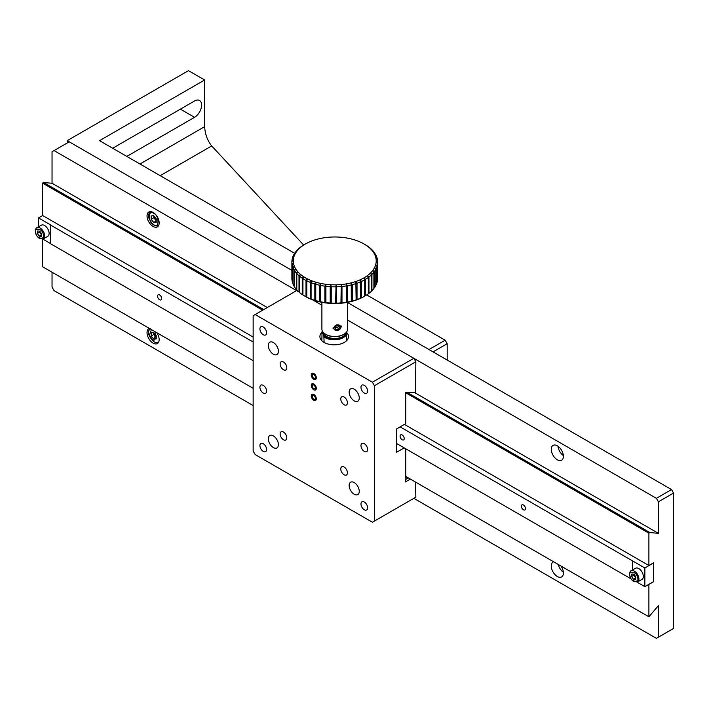 <?xml version="1.0" encoding="UTF-8"?>
<svg xmlns="http://www.w3.org/2000/svg" width="709" height="709" viewBox="0 0 709 709"><rect width="100%" height="100%" fill="white"/><g stroke="black" fill="none" stroke-linecap="round" stroke-linejoin="round"><path stroke-width="1.06" d="M323.384 332.521A11.433 6.603 -0 0 0 330.926 338.078A11.433 6.603 -0 0 0 342.846 336.527A11.433 6.603 -0 0 0 346.134 332.521M313.786 373.537A3.483 2.012 60 0 1 315.922 379.031A3.483 2.012 60 0 1 311.65 376.568A3.483 2.012 60 0 1 313.786 373.537M312.217 376.39L312.314 374.432L313.883 374.414L315.345 376.364L315.248 378.331L313.688 378.34L312.217 376.39M313.786 384.039A3.483 2.012 60 0 1 315.922 389.533A3.483 2.012 60 0 1 311.65 387.07A3.483 2.012 60 0 1 313.786 384.039M312.217 386.892L312.314 384.934L313.883 384.916L315.345 386.866L315.248 388.833L313.688 388.842L312.217 386.892M631.152 570.807L635.574 568.255A6.434 3.713 60 0 1 642 571.968A6.434 3.713 60 0 1 642 579.386L637.577 581.938L633.686 581.522C627.625 577.374 629.849 570.417 631.152 570.807A6.434 3.713 60 0 1 638.57 576.807A6.434 3.713 60 0 1 637.577 581.938M635.583 579.448L635.893 576.958L634.041 574.246L631.879 574.024L631.577 576.523L633.429 579.235L635.583 579.448M635.769 577.959L633.429 579.235M635.654 577.95L633.802 575.238L631.577 576.523M633.802 575.238L633.926 574.228A2.863 1.648 60 0 0 634.723 576.594A2.863 1.648 60 0 0 635.796 577.693M311.295 385.448A3.518 2.03 60 0 1 313.786 384.012A3.518 2.03 60 0 1 316.267 388.319A3.518 2.03 60 0 1 313.786 389.755A3.518 2.03 60 0 1 311.295 385.448M312.146 386.662L313.511 388.718L315.142 388.94L315.416 387.105L314.06 385.04L312.421 384.819L312.146 386.662M322.152 330.518A12.292 7.099 -0 0 0 322.108 330.633L323.845 335.738A12.292 7.099 -0 0 0 336.553 338.884A12.292 7.099 -0 0 0 346.284 333.203L346.107 332.672M322.108 330.633L321.842 340.737M324.11 342.429L323.845 335.738M346.284 333.203L346.55 340.737M324.11 336.997A12.859 7.427 -0 0 0 336.669 339.673A12.859 7.427 -0 0 0 346.55 334.453M156.237 218.851L153.711 215.713L151.177 215.935L151.177 219.303L153.711 222.449L156.237 222.218L156.237 218.851M156.237 220.986L153.711 222.449M156.237 220.809L153.809 217.787L151.177 219.303M153.809 217.787L153.809 215.837A3.572 2.065 -120 0 0 153.809 216.103A3.572 2.065 -120 0 0 155.067 219.356A3.572 2.065 -120 0 0 156.237 220.419M67.204 142.996L67.204 140.666L291.886 270.386L69.225 141.827L54.061 150.583L298.755 291.851L296.601 290.61L253.148 315.7L253.148 451.066L255.169 454.566L372.393 522.241L415.855 497.16L415.447 482.014M415.244 392.946L658.395 533.328L649.94 532.574L648.895 533.177L648.895 565.534L653.538 562.849L653.538 581.752L648.895 584.438L648.895 616.795L658.395 605.681L658.395 637.187L673.55 628.431L673.55 493.065L671.529 489.564L347.623 302.566L428.989 349.537L445.155 340.205L366.713 294.917M447.184 360.039L447.184 343.705L433.031 351.877M67.204 140.666L188.47 70.652L204.644 79.984L99.544 140.666L294.66 253.317M303.656 245.039L211.69 145.93C207.436 140.604 205.087 134.178 204.644 126.663L204.644 79.984M447.184 343.705L445.155 340.205M126.822 156.414L194.532 117.322A10.006 5.778 120 0 0 201.072 108.512A10.006 5.778 120 0 0 199.539 100.492A10.006 5.778 120 0 0 194.532 100.988L113.688 147.667A10.006 5.778 120 0 0 112.74 148.287M278.415 444.64A7.143 4.13 -120 0 0 275.296 437.453A7.143 4.13 -120 0 0 269.783 435.539A7.143 4.13 -120 0 0 269.783 443.79A7.143 4.13 -120 0 0 276.935 447.92A7.143 4.13 -120 0 0 278.415 444.64M278.415 351.292A7.143 4.13 -120 0 0 275.296 344.095A7.143 4.13 -120 0 0 269.783 342.181A7.143 4.13 -120 0 0 269.783 350.432A7.143 4.13 -120 0 0 276.935 354.562A7.143 4.13 -120 0 0 278.415 351.292M359.259 397.971A7.143 4.13 -120 0 0 356.14 390.774A7.143 4.13 -120 0 0 350.636 388.86A7.143 4.13 -120 0 0 350.636 397.111A7.143 4.13 -120 0 0 357.779 401.241A7.143 4.13 -120 0 0 359.259 397.971M359.259 491.319A7.143 4.13 -120 0 0 356.14 484.132A7.143 4.13 -120 0 0 350.636 482.217A7.143 4.13 -120 0 0 350.636 490.468A7.143 4.13 -120 0 0 357.779 494.59A7.143 4.13 -120 0 0 359.259 491.319M266.593 391.138A4.715 2.721 -120 0 0 264.528 386.396A4.715 2.721 -120 0 0 260.894 385.129A4.715 2.721 -120 0 0 260.894 390.579A4.715 2.721 -120 0 0 265.609 393.3A4.715 2.721 -120 0 0 266.593 391.138M255.169 314.53L372.393 382.213L374.414 385.714L374.414 521.08M316.311 377.835A3.572 2.065 -120 0 0 314.752 374.246A3.572 2.065 -120 0 0 311.995 373.288A3.572 2.065 -120 0 0 311.995 377.41A3.572 2.065 -120 0 0 315.567 379.475A3.572 2.065 -120 0 0 316.311 377.835M316.311 388.337A3.572 2.065 -120 0 0 314.752 384.748A3.572 2.065 -120 0 0 311.995 383.791A3.572 2.065 -120 0 0 311.995 387.912A3.572 2.065 -120 0 0 315.567 389.977A3.572 2.065 -120 0 0 316.311 388.337M316.311 398.839A3.572 2.065 -120 0 0 314.752 395.25A3.572 2.065 -120 0 0 311.995 394.293A3.572 2.065 -120 0 0 311.995 398.414A3.572 2.065 -120 0 0 315.567 400.479A3.572 2.065 -120 0 0 316.311 398.839M347.437 402.809A4.715 2.721 -120 0 0 345.38 398.059A4.715 2.721 -120 0 0 341.738 396.801A4.715 2.721 -120 0 0 341.738 402.242A4.715 2.721 -120 0 0 346.462 404.972A4.715 2.721 -120 0 0 347.437 402.809M286.799 367.803A4.715 2.721 -120 0 0 284.743 363.052A4.715 2.721 -120 0 0 281.11 361.794A4.715 2.721 -120 0 0 281.11 367.235A4.715 2.721 -120 0 0 285.824 369.965A4.715 2.721 -120 0 0 286.799 367.803M286.799 437.816A4.715 2.721 -120 0 0 284.743 433.075A4.715 2.721 -120 0 0 281.11 431.808A4.715 2.721 -120 0 0 281.11 437.258A4.715 2.721 -120 0 0 285.824 439.979A4.715 2.721 -120 0 0 286.799 437.816M347.437 472.823A4.715 2.721 -120 0 0 345.38 468.082A4.715 2.721 -120 0 0 341.738 466.814A4.715 2.721 -120 0 0 341.738 472.265A4.715 2.721 -120 0 0 346.462 474.986A4.715 2.721 -120 0 0 347.437 472.823M367.643 449.488A4.715 2.721 -120 0 0 365.587 444.738A4.715 2.721 -120 0 0 361.953 443.479A4.715 2.721 -120 0 0 361.953 448.921A4.715 2.721 -120 0 0 366.668 451.642A4.715 2.721 -120 0 0 367.643 449.488M367.643 391.138A4.715 2.721 -120 0 0 365.587 386.396A4.715 2.721 -120 0 0 361.953 385.129A4.715 2.721 -120 0 0 361.953 390.579A4.715 2.721 -120 0 0 366.668 393.3A4.715 2.721 -120 0 0 367.643 391.138M266.593 332.796A4.715 2.721 -120 0 0 264.528 328.045A4.715 2.721 -120 0 0 260.894 326.787A4.715 2.721 -120 0 0 260.894 332.229A4.715 2.721 -120 0 0 265.609 334.949A4.715 2.721 -120 0 0 266.593 332.796M266.593 449.488A4.715 2.721 -120 0 0 264.528 444.738A4.715 2.721 -120 0 0 260.894 443.479A4.715 2.721 -120 0 0 260.894 448.921A4.715 2.721 -120 0 0 265.609 451.642A4.715 2.721 -120 0 0 266.593 449.488M367.643 507.83A4.715 2.721 -120 0 0 365.587 503.089A4.715 2.721 -120 0 0 361.953 501.821A4.715 2.721 -120 0 0 361.953 507.272A4.715 2.721 -120 0 0 366.668 509.993A4.715 2.721 -120 0 0 367.643 507.83M671.529 489.564L656.374 498.321L347.623 320.069L413.834 358.293L372.393 382.213M312.377 299.721L321.895 305.216L312.377 299.721M321.842 332.432A14.295 8.251 -0 0 0 319.901 336.589A14.295 8.251 -0 0 0 334.196 344.84A14.295 8.251 -0 0 0 348.491 336.589A14.295 8.251 -0 0 0 346.364 332.255M404.183 447.884L396.65 452.227L396.65 428.892L405.743 423.636L405.743 392.396L415.447 392.83L415.855 361.794L374.414 385.714M410.343 479.071L405.344 481.952L405.344 479.621L408.322 477.901M406.736 476.989L405.743 478.221L405.743 448.788M415.855 361.794L413.834 358.293M313.786 373.51A3.518 2.03 60 0 1 316.267 377.817A3.518 2.03 60 0 1 313.786 379.244A3.518 2.03 60 0 1 311.295 374.946A3.518 2.03 60 0 1 313.786 373.51M312.146 376.16L313.511 378.216L315.142 378.438L315.416 376.603L314.06 374.538L312.421 374.317L312.146 376.16M156.237 335.543L153.711 332.406L151.177 332.627L151.177 335.995L153.711 339.141L156.237 338.911L156.237 335.543M156.237 337.679L153.711 339.141M156.237 337.502L153.809 334.48L151.177 335.995M153.809 334.48L153.809 332.53A3.572 2.065 -120 0 0 153.809 332.796A3.572 2.065 -120 0 0 155.067 336.048A3.572 2.065 -120 0 0 156.237 337.112M253.148 337.059L42.54 215.465L42.54 183.108L43.595 182.505L52.041 183.259L52.041 151.753L54.061 150.583M253.148 405.557L54.061 290.61L52.041 287.11L52.041 272.203M253.148 388.31L42.54 266.726L42.54 239.181M658.395 533.328L658.395 501.821L673.55 493.065M413.834 498.321L656.374 638.348L658.395 637.187M649.94 532.574L407.4 392.547M263.721 309.594L43.595 182.505M52.041 183.259L267.293 307.529M42.54 183.108L262.676 310.196M405.743 392.804L648.895 533.177M648.895 565.534L404.431 424.399M648.895 616.795L405.743 476.413M149.431 328.435A8.579 4.954 -120 0 0 148.81 328.692A8.579 4.954 -120 0 0 148.81 338.601A8.579 4.954 -120 0 0 157.389 343.546A8.579 4.954 -120 0 0 159.162 339.62A8.579 4.954 -120 0 0 156.778 332.672M553.658 561.812A8.579 4.954 -120 0 0 553.047 562.077A8.579 4.954 -120 0 0 553.047 571.977A8.579 4.954 -120 0 0 561.617 576.931A8.579 4.954 -120 0 0 563.398 573.005A8.579 4.954 -120 0 0 561.005 566.057M656.374 498.321L658.395 501.821M159.162 222.927A8.579 4.954 -120 0 0 155.422 214.304A8.579 4.954 -120 0 0 148.81 212A8.579 4.954 -120 0 0 148.81 221.908A8.579 4.954 -120 0 0 157.389 226.853A8.579 4.954 -120 0 0 159.162 222.927M563.398 456.312A8.579 4.954 -120 0 0 559.649 447.68A8.579 4.954 -120 0 0 553.047 445.385A8.579 4.954 -120 0 0 553.047 455.284A8.579 4.954 -120 0 0 561.617 460.238A8.579 4.954 -120 0 0 563.398 456.312M563.363 455.55A8.579 4.954 60 0 1 557.974 446.218M563.363 572.243A8.579 4.954 60 0 1 558.231 564.453M333.186 328.861A4.289 3.43 -19.4 0 1 333.026 327.93M341.277 326.007A4.289 3.43 -19.4 0 1 341.428 326.938M333.904 328.099A3.483 2.792 -19.4 0 1 339.026 325.032A3.483 2.792 -19.4 0 1 339.026 329.96A3.483 2.792 -19.4 0 1 333.904 328.099M338.415 329.375L335.986 329.543L334.896 327.868L336.234 326.016L338.654 325.848L339.744 327.531L338.415 329.375L337.732 327.434L335.304 327.602L335.986 329.543M338.76 326.007L337.732 327.434M311.295 395.95A3.518 2.03 60 0 1 313.786 394.514A3.518 2.03 60 0 1 316.267 398.821A3.518 2.03 60 0 1 313.786 400.257A3.518 2.03 60 0 1 311.295 395.95M312.146 397.164L313.511 399.22L315.142 399.442L315.416 397.607L314.06 395.551L312.421 395.33L312.146 397.164M637.081 582.169L644.853 586.653L653.538 581.637L653.441 562.911M42.646 215.518L38.499 217.911L50.631 224.913L50.472 243.674L253.148 360.686M396.65 443.533L631.125 578.907M42.859 239.101L50.472 243.497M38.499 217.911L38.499 226.827M50.472 225.001L253.148 342.013M400.133 426.88L644.853 567.989L653.538 562.964M644.853 586.653L644.853 567.989M523.428 505.003A2.933 1.693 60 0 1 525.342 507.582A2.933 1.693 60 0 1 524.89 509.931A2.933 1.693 60 0 1 521.966 508.238A2.933 1.693 60 0 1 521.966 504.861A2.933 1.693 60 0 1 523.428 505.003M402.163 434.989A2.933 1.693 60 0 1 404.077 437.568A2.933 1.693 60 0 1 403.625 439.917A2.933 1.693 60 0 1 400.691 438.224A2.933 1.693 60 0 1 400.691 434.839A2.933 1.693 60 0 1 402.163 434.989M159.622 294.962A2.933 1.693 60 0 1 161.537 297.541A2.933 1.693 60 0 1 161.085 299.889A2.933 1.693 60 0 1 158.151 298.197A2.933 1.693 60 0 1 158.151 294.811A2.933 1.693 60 0 1 159.622 294.962M632.72 569.894L632.72 560.987M632.57 561.076L632.57 569.983M313.786 394.541A3.483 2.012 60 0 1 315.922 400.036A3.483 2.012 60 0 1 311.65 397.572A3.483 2.012 60 0 1 313.786 394.541M312.217 397.394L312.314 395.436L313.883 395.418L315.345 397.377L315.248 399.335L313.688 399.344L312.217 397.394M36.93 227.731L41.352 225.178A6.434 3.713 60 0 1 47.778 228.892A6.434 3.713 60 0 1 47.778 236.319L43.355 238.871L39.465 238.454C33.403 234.307 35.627 227.35 36.93 227.731A6.434 3.713 60 0 1 44.348 233.74A6.434 3.713 60 0 1 43.355 238.871M41.361 236.381L41.671 233.881L39.819 231.169L37.657 230.957L37.355 233.447L39.208 236.159L41.361 236.381M41.547 234.892L39.208 236.159M41.432 234.874L39.58 232.171L37.355 233.447M39.58 232.171L39.704 231.161A2.863 1.648 60 0 0 40.502 233.518A2.863 1.648 60 0 0 41.574 234.617M304.808 244.357L304.072 244.782A42.877 24.753 -0 0 0 301.201 246.67L300.563 247.14A42.877 24.753 -0 0 0 298.117 249.213L297.594 249.728A42.877 24.753 -0 0 0 295.618 251.97L296.716 251.403L295.21 252.519A42.877 24.753 -0 0 0 293.73 254.877L294.962 254.23L293.446 255.453A42.877 24.753 -0 0 0 292.498 257.908L293.818 257.163L292.33 258.501A42.877 24.753 -0 0 0 291.922 261.001L293.331 260.159L291.886 261.594A42.877 24.753 -0 0 0 291.886 262.073L291.886 278.407A42.877 24.753 -0 0 0 292.028 280.445L292.028 264.103L293.499 263.163A41.45 23.929 180 0 1 293.331 260.159A41.45 23.929 180 0 1 293.818 257.163A41.45 23.929 180 0 1 294.962 254.23A41.45 23.929 180 0 1 296.716 251.403A41.45 23.929 180 0 1 299.083 248.726A41.45 23.929 180 0 1 302.007 246.245A41.45 23.929 180 0 1 305.455 243.985A41.45 23.929 180 0 1 309.354 241.999A41.45 23.929 180 0 1 313.662 240.307A41.45 23.929 180 0 1 318.297 238.942A41.45 23.929 180 0 1 323.198 237.932A41.45 23.929 180 0 1 328.276 237.276A41.45 23.929 180 0 1 333.46 236.992A41.45 23.929 180 0 1 338.663 237.081A41.45 23.929 180 0 1 343.803 237.55A41.45 23.929 180 0 1 348.801 238.392A41.45 23.929 180 0 1 353.578 239.589A41.45 23.929 180 0 1 358.054 241.113A41.45 23.929 180 0 1 362.166 242.957A41.45 23.929 180 0 1 364.063 243.985A41.45 23.929 180 0 1 365.844 245.084L366.571 245.482A42.877 24.753 -0 0 0 365.073 244.57L364.063 243.985M292.126 264.705L292.126 281.039A42.877 24.753 -0 0 0 292.808 283.52L292.808 267.178L294.306 266.123A41.45 23.929 180 0 1 293.499 263.163L292.126 264.705A42.877 24.753 -0 0 0 292.808 267.178M293.03 267.763L293.03 284.105A42.877 24.753 -0 0 0 294.244 286.516L294.244 270.173L295.759 269.012A41.45 23.929 180 0 1 294.306 266.123L293.03 267.763A42.877 24.753 -0 0 0 294.244 270.173M294.598 270.741L294.598 287.074A42.877 24.753 -0 0 0 296.327 289.378L296.327 273.045L297.833 271.769A41.45 23.929 180 0 1 295.759 269.012L294.598 270.741A42.877 24.753 -0 0 0 296.327 273.045M296.796 289.715L296.327 289.378M296.796 273.577L296.796 289.919A42.877 24.753 -0 0 0 299.003 292.073L299.003 275.739L300.474 274.356A41.45 23.929 180 0 1 297.833 271.769L296.796 273.577A42.877 24.753 -0 0 0 299.003 275.739M299.588 292.454L299.003 292.073M299.588 276.235L299.588 292.569A42.877 24.753 -0 0 0 302.256 294.554L302.256 278.22L303.665 276.732A41.45 23.929 180 0 1 300.474 274.356L299.588 276.235A42.877 24.753 -0 0 0 302.256 278.22M303.665 295.405L302.256 294.554M302.938 278.664L302.938 295.006A42.877 24.753 -0 0 0 304.436 295.91A42.877 24.753 -0 0 0 306.013 296.779L306.013 280.445L307.351 278.859A41.45 23.929 180 0 1 303.665 276.732L302.938 278.664A42.877 24.753 -0 0 0 306.013 280.445M304.436 295.91L305.455 296.495A41.45 23.929 -0 0 0 307.351 297.523L306.013 296.779M306.793 280.835L306.793 297.177A42.877 24.753 -0 0 0 310.232 298.711L310.232 282.377L311.464 280.702A41.45 23.929 180 0 1 307.351 278.859L306.793 280.835A42.877 24.753 -0 0 0 310.232 282.377M306.793 297.177L307.351 297.523A41.45 23.929 -0 0 0 311.464 299.366L310.232 298.711M311.091 282.714L311.091 299.047A42.877 24.753 -0 0 0 314.831 300.332L314.831 283.99L315.939 282.226A41.45 23.929 180 0 1 311.464 280.702L311.091 282.714A42.877 24.753 -0 0 0 314.831 283.99M311.091 299.047L311.464 299.366A41.45 23.929 -0 0 0 315.939 300.9L314.831 300.332M315.753 284.265L315.753 300.598A42.877 24.753 -0 0 0 319.75 301.6L319.75 285.257L320.716 283.423A41.45 23.929 180 0 1 315.939 282.226L315.753 284.265A42.877 24.753 -0 0 0 319.75 285.257M315.753 300.598L315.939 300.9A41.45 23.929 -0 0 0 320.716 302.096L319.75 301.6M320.725 285.461L320.725 301.804A42.877 24.753 -0 0 0 324.899 302.504L324.899 286.161L325.715 284.256A41.45 23.929 180 0 1 320.716 283.423L320.725 285.461A42.877 24.753 -0 0 0 324.899 286.161M320.725 301.804L320.716 302.096A41.45 23.929 -0 0 0 325.715 302.929L324.899 302.504M325.91 286.294L325.91 302.628A42.877 24.753 -0 0 0 330.208 303.027L330.208 286.684L330.855 284.726A41.45 23.929 180 0 1 325.715 284.256L325.91 286.294A42.877 24.753 -0 0 0 330.208 286.684M325.91 302.628L325.715 302.929A41.45 23.929 -0 0 0 330.855 303.399L330.208 303.027M331.236 286.746L331.236 303.08A42.877 24.753 -0 0 0 335.587 303.16L336.057 284.823A41.45 23.929 180 0 1 330.855 284.726L331.236 286.746A42.877 24.753 -0 0 0 335.587 286.826M331.236 303.08L330.855 303.399A41.45 23.929 -0 0 0 336.057 303.496L335.587 303.16M336.624 286.808L336.624 303.142A42.877 24.753 -0 0 0 340.949 302.903L341.242 284.539A41.45 23.929 180 0 1 336.057 284.823L336.624 286.808A42.877 24.753 -0 0 0 340.949 286.569M336.624 303.142L336.057 303.496A41.45 23.929 -0 0 0 341.242 303.213L340.949 302.903M341.977 286.471L341.977 302.814A42.877 24.753 -0 0 0 346.222 302.264L346.32 283.884A41.45 23.929 180 0 1 341.242 284.539L341.977 286.471A42.877 24.753 -0 0 0 346.222 285.931M341.977 302.814L341.242 303.213A41.45 23.929 -0 0 0 346.32 302.557L346.222 302.264M347.215 285.762L347.215 302.096A42.877 24.753 -0 0 0 351.309 301.245L351.221 282.864A41.45 23.929 180 0 1 346.32 283.884L347.215 285.762A42.877 24.753 -0 0 0 351.309 284.912M347.215 302.096L346.32 302.557A41.45 23.929 -0 0 0 351.221 301.538L351.309 301.245M352.258 284.672L352.258 301.006A42.877 24.753 -0 0 0 356.131 299.872L355.856 281.5A41.45 23.929 180 0 1 351.221 282.864L352.258 284.672A42.877 24.753 -0 0 0 356.131 283.529M352.258 301.006L351.221 301.538A41.45 23.929 -0 0 0 355.856 300.173L356.131 299.872M357.026 283.228L357.026 299.561A42.877 24.753 -0 0 0 360.624 298.152L360.163 279.816A41.45 23.929 180 0 1 355.856 281.5L357.026 283.228A42.877 24.753 -0 0 0 360.624 281.819M357.026 299.561L355.856 300.173A41.45 23.929 -0 0 0 360.163 298.489L360.624 298.152M377.622 262.552L377.622 278.885A42.877 24.753 -0 0 0 377.631 278.407L377.631 262.073A42.877 24.753 -0 0 0 377.489 260.043L376.018 258.652L377.392 259.45A42.877 24.753 -0 0 0 376.709 256.968L375.203 255.683L376.488 256.383A42.877 24.753 -0 0 0 375.274 253.973L373.749 252.803L374.919 253.405A42.877 24.753 -0 0 0 373.191 251.101L372.721 250.569A42.877 24.753 -0 0 0 370.506 248.407L369.921 247.911A42.877 24.753 -0 0 0 367.262 245.926L365.844 245.084A41.45 23.929 180 0 1 369.034 247.459A41.45 23.929 180 0 1 371.684 250.047A41.45 23.929 180 0 1 373.749 252.803A41.45 23.929 180 0 1 375.203 255.683A41.45 23.929 180 0 1 376.018 258.652A41.45 23.929 180 0 1 376.187 261.656L377.622 262.552A42.877 24.753 -0 0 0 377.631 262.073M377.179 265.653L377.179 281.987A42.877 24.753 -0 0 0 377.596 279.488L377.596 263.154L376.187 261.656A41.45 23.929 180 0 1 375.69 264.652L377.179 265.653A42.877 24.753 -0 0 0 377.596 263.154M376.071 268.693L376.071 285.027A42.877 24.753 -0 0 0 377.02 282.581L377.02 266.238L375.69 264.652A41.45 23.929 180 0 1 374.556 267.585L376.071 268.693A42.877 24.753 -0 0 0 377.02 266.238M374.308 271.627L374.308 287.969A42.877 24.753 -0 0 0 375.779 285.603L375.779 269.269L374.556 267.585A41.45 23.929 180 0 1 372.792 270.413L374.308 271.627A42.877 24.753 -0 0 0 375.779 269.269M371.924 274.418L371.924 290.752A42.877 24.753 -0 0 0 373.9 288.519L373.9 272.176L372.792 270.413A41.45 23.929 180 0 1 370.435 273.089L371.924 274.418A42.877 24.753 -0 0 0 373.9 272.176M371.924 290.752L371.392 291.107M368.955 277.006L368.955 293.349A42.877 24.753 -0 0 0 371.392 291.266L371.392 274.932L370.435 273.089A41.45 23.929 180 0 1 367.51 275.571L368.955 277.006A42.877 24.753 -0 0 0 371.392 274.932M368.955 293.349L368.317 293.739M365.436 279.364L365.436 295.697L364.063 296.495L364.71 296.123L364.71 279.789L364.063 277.831L365.436 279.364A42.877 24.753 -0 0 0 368.317 277.485L367.51 275.571A41.45 23.929 180 0 1 364.063 277.831A41.45 23.929 180 0 1 360.163 279.816L361.448 281.446A42.877 24.753 -0 0 0 364.71 279.789M365.436 295.697A42.877 24.753 -0 0 0 368.317 293.818L368.317 277.485M361.448 281.446L361.448 297.789A42.877 24.753 -0 0 0 364.71 296.123M361.448 297.789L360.163 298.489A41.45 23.929 -0 0 0 364.063 296.495L364.063 296.495M292.498 258.351L292.498 257.908M291.922 261.559L291.922 261.001M291.886 262.073A42.877 24.753 -0 0 0 292.028 264.103M377.392 259.45L377.392 259.946M321.895 302.326L321.895 329.056A12.859 7.427 -0 0 0 325.661 334.302A12.859 7.427 -0 0 0 343.856 334.302L343.856 334.302A12.859 7.427 -0 0 0 347.623 329.056L347.623 302.326M339.008 329.977L334.905 329.995M333.717 327.824C335.587 324.43 337.883 323.907 340.595 326.246M325.98 334.48A12.009 6.93 -0 0 0 326.273 334.657A12.009 6.93 -0 0 0 343.245 334.657A12.009 6.93 -0 0 0 343.537 334.48M346.32 302.557L346.32 283.884M341.242 303.213L341.242 284.539M336.057 303.496L336.057 284.823M330.855 303.399L330.855 284.726M325.715 302.929L325.715 284.256M320.716 302.096L320.716 283.423M637.356 577.099C640.413 583.215 630.602 582.231 630.115 576.373C627.048 570.258 636.859 571.241 637.356 577.099M158.772 225.187A7.861 4.538 60 0 1 158.399 225.453C158.054 226.224 156.565 226.118 153.933 225.116C149.103 220.215 147.463 216.387 149.014 213.613L150.538 211.831M153.711 224.62C148.004 223.3 148.004 208.278 153.711 213.533C159.41 214.854 159.41 229.884 153.711 224.62M204.644 126.663L139.965 164.001M180.387 109.159L194.532 117.322M160.172 175.672L211.69 145.93M158.772 341.88A7.861 4.538 60 0 1 158.399 342.146C158.054 342.917 156.565 342.801 153.933 341.809C149.103 336.908 147.463 333.079 149.014 330.305L150.538 328.524M155.998 332.229L153.711 341.313L149.289 335.375L151.416 329.579M43.134 234.032C46.191 240.147 36.381 239.163 35.893 233.305C32.827 227.19 42.637 228.174 43.134 234.032M343.245 334.657L343.856 334.302M326.273 334.657L325.661 334.302"/></g></svg>

